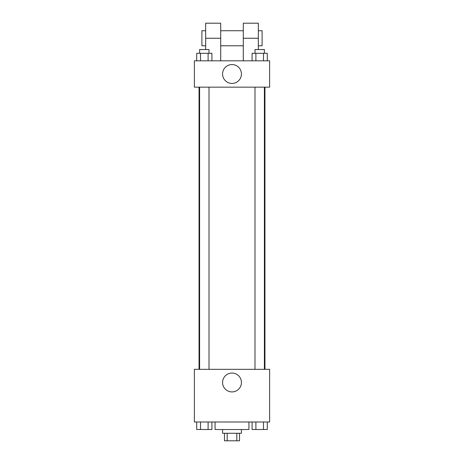 <?xml version="1.0" encoding="UTF-8"?>
<svg xmlns="http://www.w3.org/2000/svg" width="464" height="464" viewBox="0 0 464 464"><rect width="100%" height="100%" fill="white"/><g stroke="black" fill="none" stroke-linecap="round" stroke-linejoin="round"><path stroke-width="0.7" d="M236.826 433.277L236.826 440.8L224.477 440.8L224.477 433.277M236.826 440.8L239.523 440.8L239.523 433.277M241.408 429.513L241.408 433.277L222.592 433.277L222.592 429.513M227.174 433.277L227.174 440.8M215.07 421.991L215.07 429.513L248.93 429.513L248.93 421.991M269.619 421.991L194.381 421.991L194.381 369.321L269.619 369.321L269.619 421.991M241.437 382.487A9.437 9.437 0 0 1 227.285 390.659A9.437 9.437 0 0 1 227.285 374.315A9.437 9.437 0 0 1 241.437 382.487M264.956 87.157L264.956 369.321M254.985 369.321L254.985 87.157M209.015 87.157L209.015 369.321M269.619 87.157L194.381 87.157L194.381 60.819L269.619 60.819L269.619 87.157L194.381 87.157M267.293 421.991L267.293 429.513L252.085 429.513L252.085 421.991M263.488 421.991L263.488 429.513M255.89 421.991L255.89 429.513M264.393 429.513L254.985 429.513M211.915 421.991L211.915 429.513L196.707 429.513L196.707 421.991M208.11 421.991L208.11 429.513M200.512 421.991L200.512 429.513M209.015 429.513L199.607 429.513M267.293 60.819L267.293 53.296L252.085 53.296L252.085 60.819M263.488 53.296L263.488 60.819M255.89 53.296L255.89 60.819M254.985 53.296L254.985 49.538L264.393 49.538L264.393 53.296M211.915 60.819L211.915 53.296L196.707 53.296L196.707 60.819M208.11 53.296L208.11 60.819M200.512 53.296L200.512 60.819M199.607 53.296L199.607 49.538L209.015 49.538L209.015 53.296M222.563 73.991A9.437 9.437 0 0 1 236.715 65.818A9.437 9.437 0 0 1 236.715 82.163A9.437 9.437 0 0 1 222.563 73.991M243.287 60.819L243.287 38.251L258.338 38.251L258.338 23.2L243.287 23.2L243.287 38.251M243.287 30.723L220.713 30.723M205.662 49.538L205.662 38.251L220.713 38.251L220.713 60.819M220.713 38.251L220.713 23.2L205.662 23.2L205.662 38.251M258.338 49.538L258.338 38.251M258.338 45.774L262.096 45.774L262.096 30.723L258.338 30.723M205.662 30.723L201.904 30.723L201.904 45.774L205.662 45.774M199.044 87.157L199.044 369.321M264.393 369.321L264.393 87.157M199.607 87.157L199.607 369.321M243.287 45.774L220.713 45.774"/></g></svg>
